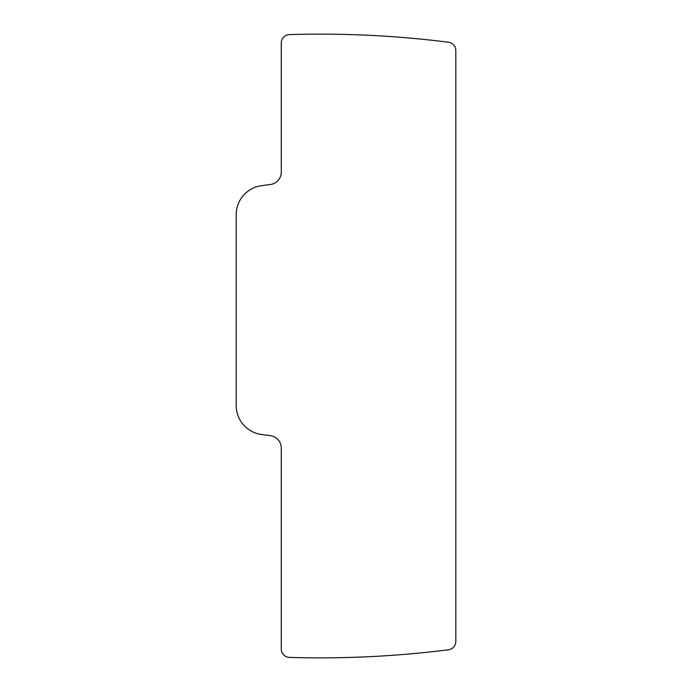 <?xml version="1.0" encoding="UTF-8"?>
<svg xmlns="http://www.w3.org/2000/svg" width="692" height="692" viewBox="0 0 692 692"><rect width="100%" height="100%" fill="white"/><g stroke="black" fill="none" stroke-linecap="round" stroke-linejoin="round"><path stroke-width="1.04" d="M455.803 50.525A8.347 8.347 0 0 0 448.502 42.238A1020.198 1020.198 0 0 0 289.386 34.6A8.347 8.347 0 0 0 281.289 42.947L281.289 172.1A12.525 12.525 0 0 1 270.399 184.513L261.611 185.672A29.228 29.228 0 0 0 236.197 214.65L236.197 405.547A29.228 29.228 0 0 0 261.611 434.515L270.399 435.675A12.525 12.525 0 0 1 281.289 448.096L281.289 649.053A8.347 8.347 0 0 0 289.386 657.4A1020.198 1020.198 0 0 0 448.502 649.762A8.347 8.347 0 0 0 455.803 641.475L455.803 50.525"/></g></svg>

